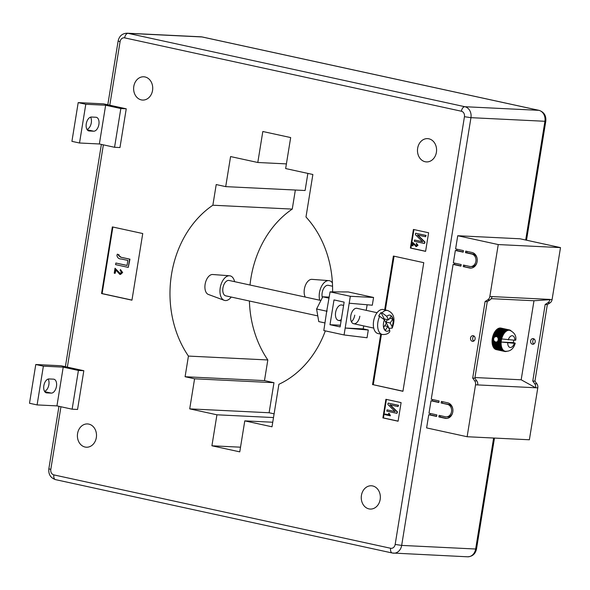 <?xml version="1.0" encoding="UTF-8"?>
<svg xmlns="http://www.w3.org/2000/svg" width="590" height="590" viewBox="0 0 590 590"><rect width="100%" height="100%" fill="white"/><g stroke="black" fill="none" stroke-linecap="round" stroke-linejoin="round"><path stroke-width="0.89" d="M231.228 297.043A12.596 7.161 -77.7 0 1 224.207 300.31L208.358 294.447A10.237 5.819 -77.7 0 1 205.121 284.292A10.237 5.819 -77.7 0 1 212.702 274.505L229.554 275.773A12.596 7.161 -77.7 0 1 234.577 281.659M224.207 300.31A12.596 7.161 -77.7 0 1 220.225 287.809A12.596 7.161 -77.7 0 1 229.554 275.773M317.781 315.901L225.764 295.856A7.877 4.477 -77.7 0 1 222.791 290.899A7.877 4.477 -77.7 0 1 224.79 283.016A7.877 4.477 -77.7 0 1 229.119 280.471L320.908 300.465M389.002 328.682A12.279 6.977 102.3 0 0 389.142 328.401L392.225 328.092C394.481 321.882 395.861 313.843 387.556 310.473A12.279 6.977 102.3 0 0 382.04 312.855L381.029 312.634A12.279 6.977 102.3 0 0 379.798 314.219A12.279 6.977 102.3 0 0 378.714 316.107L379.724 316.329A12.279 6.977 102.3 0 0 382.327 334.478L378.02 333.542A12.279 6.977 -77.7 0 1 373.382 325.805A12.279 6.977 -77.7 0 1 376.501 313.504A12.279 6.977 -77.7 0 1 383.249 309.536L387.556 310.473M384.68 325.783L387.866 326.477L389.71 330.061A8.186 4.654 -77.7 0 1 385.182 330.511L385.13 330.459A8.186 4.654 -77.7 0 1 383.611 327.516L385.13 330.459M387.866 326.477L385.182 330.511M382.04 312.855L386.752 316.329L388.596 319.913L391.332 315.93L392.888 318.947L390.182 323.003L392.025 326.58L392.225 328.092M386.28 323.386L383.589 327.421A8.186 4.654 -77.7 0 1 384.437 319.802L386.28 323.386M387.475 319.669L385.882 322.059L389.142 328.401M381.029 312.634L384.289 318.969L388.596 319.913M385.882 322.059L390.182 323.003M382.327 334.478C385.727 334.714 388.205 333.822 389.747 331.809L389.71 330.061M384.437 319.802L379.724 316.329M389.702 318.253L392.888 318.947M391.281 315.879L391.295 315.856A8.186 4.654 -77.7 0 0 386.752 316.329M332.421 282.986A12.596 7.161 102.3 0 0 328.792 280.619L311.94 279.358A10.237 5.819 102.3 0 0 304.359 289.137A10.237 5.819 102.3 0 0 305.251 297.058M328.792 280.619A12.596 7.161 102.3 0 0 319.463 292.662A12.596 7.161 102.3 0 0 319.714 300.207M332.554 286.231L328.357 285.317A7.877 4.477 102.3 0 0 323.32 289.1A7.877 4.477 102.3 0 0 322.354 297.618M377.076 312.707L356.987 308.327A7.877 4.477 102.3 0 0 350.799 315.805A7.877 4.477 102.3 0 0 353.639 323.718A7.877 4.477 102.3 0 0 359.826 316.24M428.886 138.805A11.653 9.543 -87.2 0 0 427.595 138.628A11.653 9.543 -87.2 0 0 417.55 149.012A11.653 9.543 -87.2 0 0 425.169 161.741A11.653 9.543 -87.2 0 0 426.459 161.911A11.653 9.543 -87.2 0 0 436.504 151.527A11.653 9.543 -87.2 0 0 428.886 138.805M372.659 485.946A11.653 9.543 -87.2 0 0 371.368 485.776A11.653 9.543 -87.2 0 0 361.331 496.161A11.653 9.543 -87.2 0 0 368.942 508.882A11.653 9.543 -87.2 0 0 370.232 509.059A11.653 9.543 -87.2 0 0 380.277 498.675A11.653 9.543 -87.2 0 0 372.659 485.946M88.81 424.107A11.653 9.543 -87.2 0 0 87.519 423.937A11.653 9.543 -87.2 0 0 77.474 434.321A11.653 9.543 -87.2 0 0 85.093 447.043A11.653 9.543 -87.2 0 0 86.383 447.213A11.653 9.543 -87.2 0 0 96.428 436.829A11.653 9.543 -87.2 0 0 88.81 424.107M145.037 76.958A11.653 9.543 -87.2 0 0 143.746 76.789A11.653 9.543 -87.2 0 0 133.701 87.173A11.653 9.543 -87.2 0 0 141.32 99.894A11.653 9.543 -87.2 0 0 142.61 100.064A11.653 9.543 -87.2 0 0 152.648 89.687A11.653 9.543 -87.2 0 0 145.037 76.958M343.609 305.413L341.794 305.015A7.877 4.477 102.3 0 0 335.607 312.494A7.877 4.477 102.3 0 0 338.446 320.407A7.877 4.477 102.3 0 0 341.322 319.507M340.401 325.223L329.994 324.714L340.12 326.919L344.14 302.124L334.006 299.919L329.994 324.714M354.76 315.141A7.877 4.477 -77.7 0 1 351.419 321.742M325.031 322.966L318.755 321.594L316.594 308.998L322.767 296.8L329.22 297.117M322.767 296.8L329.05 298.171M316.594 308.998L326.72 311.203L330.068 291.873L348.24 291.947L373.566 297.463L350.327 296.291L330.068 291.873M363.713 325.909L363.226 328.903L368.293 330.009L367.039 337.76L344.066 334.958L323.807 330.548L326.72 311.203M326.831 311.852L327.037 310.576M366.235 310.34L367.142 304.764M373.566 297.463L372.312 305.214L349.199 303.223L345.187 328.025L363.226 328.903M368.293 330.009L345.187 328.025L344.066 334.958M349.199 303.223L350.327 296.291M91.45 117.034L95.964 117.255A7.087 4.027 -77.7 0 1 96.34 117.307A7.087 4.027 -77.7 0 1 98.832 124.756A7.087 4.027 -77.7 0 1 93.707 131.201L89.193 130.98A7.087 4.027 -77.7 0 1 88.817 130.928A7.087 4.027 -77.7 0 1 86.324 123.48A7.087 4.027 -77.7 0 1 91.45 117.034M90.595 117.145A7.087 4.027 -77.7 0 1 90.948 124.298A7.087 4.027 -77.7 0 1 86.966 129.439M103.457 103.84L126.245 108.803L120.832 108.538L105.64 105.234L85.793 104.26L78.197 102.608L103.457 103.84M126.245 108.803L119.969 147.552L114.556 147.286L99.363 143.975L79.517 143.001L71.921 141.349L78.197 102.608M114.556 147.286L120.832 108.538M99.363 143.975L105.64 105.234M79.517 143.001L85.793 104.26M46.772 392.888L51.286 393.11A7.087 4.027 102.3 0 0 56.411 386.664A7.087 4.027 102.3 0 0 53.919 379.215A7.087 4.027 102.3 0 0 53.542 379.163L49.029 378.942A7.087 4.027 102.3 0 0 43.903 385.388A7.087 4.027 102.3 0 0 46.396 392.844A7.087 4.027 102.3 0 0 46.772 392.888L46.027 392.726M44.545 391.347A7.087 4.027 102.3 0 0 48.528 386.207A7.087 4.027 102.3 0 0 48.173 379.053M83.824 370.712L77.548 409.46L72.135 409.195L56.942 405.883L37.096 404.917L29.5 403.258L35.776 364.517L61.036 365.748L83.824 370.712L78.411 370.454L63.219 367.142L43.372 366.169L35.776 364.517M78.411 370.454L72.135 409.195M63.219 367.142L56.942 405.883M43.372 366.169L37.096 404.917M115.028 268.221L119.962 273.421L121.518 272.285L120.176 270.471L120.434 269.527L122.3 272.499L119.792 274.387L115.699 269.748L115.109 273.369L114.224 273.177L115.028 268.221L120.19 273.458M120.434 269.527L122.661 272.514L120.508 274.453L119.792 274.387M115.109 273.369L116.009 270.065M120.699 257.211L129.601 259.15L128.266 267.395L115.603 264.637L115.869 263.029L127.049 265.463L127.86 260.433L121.363 259.017C118.929 259.062 117.454 257.882 116.916 255.492L117.299 254.172L118.73 254.792L118.45 255.485L120.699 257.211L129.962 259.165L128.266 267.395M115.869 263.029L127.057 265.404M117.299 254.172L119.091 254.814L118.811 255.507L121.061 257.225M390.042 415.766L384.916 414.645L385.019 414.003L389.031 414.873L388.449 413.413L389.039 413.546L390.403 415.78L389.4 413.56L388.449 413.413M385.019 414.003L388.987 414.807M388.095 403.088L398.228 405.293L398.014 406.584L389.865 404.806L397.151 411.923L396.923 413.347L386.789 411.142L387.003 409.851L395.175 411.628L387.866 404.504L388.095 403.088L398.589 405.315L398.014 406.584M390.3 404.902L397.513 411.938L396.923 413.347M387.003 409.851L395.094 411.555M416.415 245.942L417.13 245.167L416.238 243.958L416.407 243.323L417.654 245.307L415.979 246.568L413.251 243.471L412.86 245.89L412.27 245.757L412.801 242.46L416.245 245.949M416.407 246.598L415.979 246.568M412.86 245.89L413.56 243.818M412.801 242.46L416.452 245.942M416.407 243.323L418.015 245.322L416.341 246.583M415.603 233.234L425.737 235.44L425.53 236.73L417.373 234.953L424.66 242.07L424.431 243.493L414.305 241.288L414.512 239.997L422.683 241.775L415.375 234.65L415.603 233.234L426.098 235.462L425.53 236.73M417.816 235.049L425.021 242.084L424.431 243.493M414.512 239.997L422.602 241.701M112.882 227.032L102.107 293.584L131.961 300.089M101.561 293.555L131.953 300.177L142.743 233.537L112.358 226.914L101.561 293.555L102.107 293.584M394.083 256.207L385.366 310.001M381.435 334.287L373.264 384.717L402.948 391.185M373.264 384.717L402.933 391.303L423.768 262.675L393.382 256.053L384.665 309.846M380.734 334.132L372.548 384.68M386.435 399.423L383.434 417.934L398.102 421.127M401.097 402.616L385.904 399.305L382.895 417.904L398.088 421.216L401.097 402.616M383.434 417.934L382.895 417.904M413.944 229.569L410.942 248.073L425.611 251.274M413.413 229.451L410.404 248.051L425.597 251.362L428.606 232.762L413.413 229.451M410.942 248.073L410.404 248.051M286.408 163.895L257.8 162.493L262.816 131.504L290.671 137.566L285.649 168.563L312.87 174.493L305.989 217.002A99.209 81.265 -87.2 0 1 332.59 291.888M257.8 162.493L230.579 156.564L225.705 186.632L305.096 190.511L307.869 173.408M225.705 186.632L216.213 184.559L212.865 205.217L292.257 209.096A99.209 81.265 -87.2 0 0 250.013 285.022M295.347 190.032L292.257 209.096M188.431 356.08L267.823 359.959L264.475 380.609L185.09 376.73L188.431 356.08A99.209 81.265 -87.2 0 1 212.865 205.217M249.415 301.011A99.209 81.265 -87.2 0 0 267.823 359.959M185.09 376.73L194.582 378.802L273.974 382.681L264.475 380.609M273.974 382.681L269.106 412.749L189.715 408.87L194.582 378.802M274.107 413.833L269.106 412.749M273.502 417.565L216.936 414.8L189.715 408.87M216.936 414.8L211.913 445.789L240.521 447.191M325.341 330.879A99.209 81.265 -87.2 0 1 278.893 384.289L272.005 426.799L244.784 420.869L239.769 451.859L211.913 445.789M244.784 420.869L272.75 422.233M472.361 341.286A2.832 2.323 92.8 0 1 470.51 338.188A2.832 2.323 92.8 0 1 472.951 335.666A2.832 2.323 92.8 0 1 473.269 335.71A2.832 2.323 92.8 0 1 475.12 338.8A2.832 2.323 92.8 0 1 472.678 341.33A2.832 2.323 92.8 0 1 472.361 341.286M474.021 336.042A2.832 2.323 -87.2 0 0 472.656 338.49A2.832 2.323 -87.2 0 0 473.777 341.05M532.446 344.221A2.832 2.323 92.8 0 1 530.594 341.123A2.832 2.323 92.8 0 1 533.036 338.601A2.832 2.323 92.8 0 1 533.353 338.645A2.832 2.323 92.8 0 1 535.204 341.735A2.832 2.323 92.8 0 1 532.755 344.265A2.832 2.323 92.8 0 1 532.446 344.221M533.854 343.992A2.832 2.323 92.8 0 1 532.74 341.426A2.832 2.323 92.8 0 1 534.105 338.985M497.355 336.979L498.336 338.69L497.982 340.887L497.223 341.839L495.607 342.119L494.014 340.932L493.557 339.678L493.83 338.018L494.649 337.015L496.515 336.543L501.323 337.841A11.026 6.261 -77.7 0 1 501.478 337.34L502.178 337.244L501.684 336.765A11.026 6.261 -77.7 0 1 501.876 336.278L502.569 336.226L502.112 335.725A11.026 6.261 -77.7 0 1 502.326 335.268L503.027 335.26L502.584 334.744A11.026 6.261 -77.7 0 1 502.827 334.309L503.521 334.353L503.115 333.829A11.026 6.261 -77.7 0 1 503.373 333.431L504.067 333.512L503.683 332.989A11.026 6.261 -77.7 0 1 503.963 332.627L504.649 332.76A10.709 6.084 102.3 0 0 504.067 333.512A10.709 6.084 102.3 0 0 503.521 334.353A10.709 6.084 102.3 0 0 503.027 335.26A10.709 6.084 102.3 0 0 502.569 336.226A10.709 6.084 102.3 0 0 502.178 337.244A10.709 6.084 102.3 0 0 501.839 338.306A10.709 6.084 102.3 0 0 501.67 338.94L514.841 340.231A5.981 3.4 102.3 0 0 512.238 335.725A5.981 3.4 102.3 0 0 508.226 339.906M501.257 347.953L492.834 346.116A11.026 6.261 102.3 0 0 492.879 346.227A11.026 6.261 102.3 0 0 492.945 346.389A11.026 6.261 102.3 0 0 492.989 346.5L501.419 348.336A11.026 6.261 -77.7 0 1 501.257 347.953L501.78 347.621L492.672 345.651A11.026 6.261 102.3 0 1 492.547 345.239L492.414 344.73A11.026 6.261 102.3 0 1 492.318 344.28L492.23 343.741A11.026 6.261 102.3 0 1 492.163 343.269L492.112 342.702A11.026 6.261 102.3 0 1 492.082 342.207L492.067 341.625A11.026 6.261 102.3 0 1 492.067 341.108L492.09 340.511A11.026 6.261 102.3 0 1 492.126 339.988L492.193 339.383A11.026 6.261 102.3 0 1 492.259 338.859L492.355 338.247A11.026 6.261 102.3 0 1 492.458 337.723L492.591 337.119A11.026 6.261 102.3 0 1 492.724 336.602L492.893 336.005L496.515 336.543M428.746 414.733L426.614 427.905L467.125 436.733L529.378 439.771L537.785 387.859A4.727 3.872 -87.2 0 0 536.915 383.869L534.938 381.14L547.336 304.58L550.028 302.869A4.727 3.872 92.8 0 0 552.093 299.521L560.5 247.601L519.989 238.78L457.737 235.734L455.605 248.906L463.452 250.617L463.202 252.166L455.355 250.455L453.341 262.86L461.196 264.563L460.945 266.12L453.091 264.409L431.253 399.238L439.108 400.949L438.857 402.498L431.002 400.787L428.996 413.184L436.843 414.895L436.593 416.444L428.746 414.733L430.103 414.8L430.317 413.472M432.573 399.526L432.359 400.853L431.002 400.787M454.661 263.14L454.448 264.475L453.091 264.409M456.918 249.194L456.704 250.521L455.355 250.455M489.84 296.482L492.008 296.586A4.727 3.872 92.8 0 1 489.943 299.934L487.783 299.831A4.727 3.872 92.8 0 0 489.84 296.482L498.248 244.562L457.737 235.734M498.248 244.562L560.5 247.601M467.125 436.733L475.533 384.813L535.617 387.755A4.727 3.872 -87.2 0 0 534.747 383.758L532.777 381.037L534.938 381.14M460.982 265.898L454.448 264.475M463.239 251.945L456.704 250.521M438.894 402.277L432.359 400.853M436.63 416.223L430.103 414.8M472.059 252.498A7.877 6.453 92.8 0 1 477.207 261.09A7.877 6.453 92.8 0 1 470.422 268.111A7.877 6.453 92.8 0 1 469.551 267.993L463.224 266.614L463.475 265.065L469.802 266.444A6.298 5.163 92.8 0 0 470.503 266.533A6.298 5.163 92.8 0 0 475.931 260.92A6.298 5.163 92.8 0 0 471.808 254.047L465.481 252.668L465.731 251.119L472.059 252.498M445.457 416.769A6.298 5.163 -87.2 0 0 446.151 416.865A6.298 5.163 -87.2 0 0 451.579 411.252A6.298 5.163 -87.2 0 0 447.463 404.371L441.136 402.992L441.386 401.443L447.714 402.823A7.877 6.453 -87.2 0 1 452.862 411.422A7.877 6.453 -87.2 0 1 446.077 418.435A7.877 6.453 -87.2 0 1 445.207 418.317L438.872 416.938L439.122 415.39L445.457 416.769M475.533 384.813A4.727 3.872 -87.2 0 0 474.662 380.823L472.693 378.101L485.091 301.542L487.783 299.831M492.008 296.586L549.924 299.418A4.727 3.872 92.8 0 1 547.867 302.766L545.175 304.477L547.336 304.58M471.1 268.096A7.877 6.453 92.8 0 1 470.909 268.059L463.224 266.614M464.787 265.353L464.573 266.68M467.051 251.399L466.838 252.734L473.165 254.113A6.298 5.163 92.8 0 1 477.111 258.398M476.897 262.697A6.298 5.163 92.8 0 1 471.853 266.599L470.503 266.533M466.838 252.734L465.481 252.668M446.151 416.865L447.508 416.931A6.298 5.163 -87.2 0 0 452.552 413.022M452.759 408.723A6.298 5.163 -87.2 0 0 448.82 404.438L441.136 402.992M442.699 401.731L442.485 403.059M440.442 415.677L440.228 417.005L446.556 418.384A7.877 6.453 -87.2 0 0 446.755 418.421M440.228 417.005L438.872 416.938M477.701 384.923A4.727 3.872 -87.2 0 0 476.831 380.934L474.854 378.205L472.693 378.101M489.943 299.934L487.259 301.645L474.854 378.205M487.259 301.645L485.091 301.542M545.175 304.477L532.777 381.037M537.785 387.859L535.617 387.755L521.177 379.79L533.98 300.753L552.093 299.521M474.965 377.534L521.177 379.79M491.212 298.665L533.98 300.753M503.963 332.627L495.534 330.791A11.026 6.261 102.3 0 0 495.452 330.894A11.026 6.261 102.3 0 0 495.342 331.049A11.026 6.261 102.3 0 0 495.261 331.152L503.683 332.989M492.834 346.116L492.916 345.703M495.261 331.152L494.951 331.595A11.026 6.261 102.3 0 0 494.693 331.993L494.398 332.48A11.026 6.261 102.3 0 0 494.162 332.908L493.896 333.431A11.026 6.261 102.3 0 0 493.683 333.888L493.454 334.442A11.026 6.261 102.3 0 0 493.262 334.928L493.056 335.504A11.026 6.261 102.3 0 0 492.893 336.005M495.534 330.791L495.866 330.393L504.288 332.229A11.026 6.261 -77.7 0 1 504.583 331.912L505.261 332.089L504.929 331.565A11.026 6.261 -77.7 0 1 505.232 331.292L505.896 331.514L505.586 331.005A11.026 6.261 -77.7 0 1 505.896 330.776L506.545 331.042L506.264 330.548A11.026 6.261 -77.7 0 1 506.581 330.37L507.208 330.673L506.95 330.201A11.026 6.261 -77.7 0 1 507.267 330.076L507.879 330.422L507.636 329.965A11.026 6.261 -77.7 0 1 507.946 329.899L508.536 330.275L508.315 329.854A11.026 6.261 -77.7 0 1 508.624 329.84L509.192 330.253L508.978 329.862A11.026 6.261 -77.7 0 1 509.281 329.899L509.62 329.98A11.026 6.261 -77.7 0 1 509.908 330.076L510.239 330.223A11.026 6.261 -77.7 0 1 510.512 330.37L510.822 330.577A11.026 6.261 -77.7 0 1 511.021 330.732M504.583 331.912L496.161 330.076A11.026 6.261 102.3 0 0 495.866 330.393M496.404 330.127L496.507 329.729L504.929 331.565M505.232 331.292L496.81 329.456A11.026 6.261 102.3 0 0 496.507 329.729M497.053 329.515L505.586 331.005M505.896 330.776L497.473 328.94A11.026 6.261 102.3 0 0 497.164 329.168M497.731 328.999L506.264 330.548M506.581 330.37L498.159 328.534A11.026 6.261 102.3 0 0 497.842 328.711M498.417 328.593L506.95 330.201M507.267 330.076L498.845 328.239A11.026 6.261 102.3 0 0 498.528 328.365M499.118 328.306L507.636 329.965M507.946 329.899L499.524 328.062A11.026 6.261 102.3 0 0 499.214 328.136M499.819 328.129L508.315 329.854M508.624 329.84L500.202 328.003A11.026 6.261 102.3 0 0 499.892 328.018M500.512 328.077L508.978 329.862M509.281 329.899L500.858 328.062A11.026 6.261 102.3 0 0 500.556 328.025M496.389 349.649L504.465 351.404A11.026 6.261 -77.7 0 1 504.177 351.308L504.539 351.035L503.853 351.168A11.026 6.261 -77.7 0 1 503.58 351.013L503.963 350.718L503.27 350.807A11.026 6.261 -77.7 0 1 503.012 350.608L503.425 350.298L502.732 350.342A11.026 6.261 -77.7 0 1 502.496 350.091L502.938 349.767L502.238 349.767A11.026 6.261 -77.7 0 1 502.031 349.472L502.496 349.14L501.795 349.096A11.026 6.261 -77.7 0 1 501.611 348.756L502.112 348.417L501.419 348.336M495.74 349.398L495.755 349.472A11.026 6.261 102.3 0 0 496.043 349.568L504.465 351.404M495.135 349.037L495.15 349.177A11.026 6.261 102.3 0 0 495.423 349.332L503.853 351.168M494.575 348.565L494.59 348.771A11.026 6.261 102.3 0 0 494.848 348.97L503.27 350.807M494.073 347.989L494.073 348.255A11.026 6.261 102.3 0 0 494.309 348.506L502.732 350.342M493.624 347.318L493.601 347.635A11.026 6.261 102.3 0 0 493.815 347.938L502.238 349.767M493.24 346.551L493.188 346.92A11.026 6.261 102.3 0 0 493.373 347.267L501.795 349.096M501.094 347.488A11.026 6.261 -77.7 0 1 500.969 347.068L501.515 346.743A10.709 6.084 102.3 0 0 501.78 347.621A10.709 6.084 102.3 0 0 502.112 348.417A10.709 6.084 102.3 0 0 502.496 349.14A10.709 6.084 102.3 0 0 502.938 349.767A10.709 6.084 102.3 0 0 503.425 350.298A10.709 6.084 102.3 0 0 503.963 350.718A10.709 6.084 102.3 0 0 504.539 351.035A10.709 6.084 102.3 0 0 505.143 351.242A10.709 6.084 102.3 0 0 505.202 351.249C510.166 351.625 513.506 348.963 515.24 343.255L514.34 343.328C515.8 343.365 515.453 343.137 513.3 342.635L501.161 342.045L514.34 343.328A5.981 3.4 102.3 0 1 510.328 347.503A5.981 3.4 102.3 0 1 507.725 343.004M495.202 331.587L504.067 333.512M495.784 330.828L504.649 332.76L504.288 332.229M492.547 345.239L500.969 347.068M492.657 344.811L500.844 346.566A11.026 6.261 -77.7 0 1 500.748 346.116L501.316 345.799L500.652 345.578A11.026 6.261 -77.7 0 1 500.593 345.106L501.183 344.803L500.534 344.538A11.026 6.261 -77.7 0 1 500.504 344.044L501.124 343.764L500.49 343.461A11.026 6.261 -77.7 0 1 500.49 342.945L501.124 342.687A10.709 6.084 102.3 0 0 501.124 343.764A10.709 6.084 102.3 0 0 501.183 344.803A10.709 6.084 102.3 0 0 501.316 345.799A10.709 6.084 102.3 0 0 501.515 346.743M492.414 344.73L500.844 346.566M492.318 344.28L500.748 346.116M492.451 343.867L501.316 345.799M492.23 343.741L500.652 345.578M492.163 343.269L500.593 345.106M492.325 342.871L501.183 344.803M492.112 342.702L500.534 344.538M492.082 342.207L500.504 344.044M492.259 341.831L501.124 343.764M492.067 341.625L500.49 343.461M495.607 342.119L500.49 342.945M492.067 341.108L494.7 341.684M492.267 340.755L494.398 341.219M492.09 340.511L494.014 340.932M492.126 339.988L493.719 340.334M492.34 339.663L493.793 339.98M492.193 339.383L493.557 339.678M492.259 338.859L493.535 339.132M492.488 338.557L493.749 338.837M492.355 338.247L493.638 338.52M492.458 337.723L493.83 338.018M492.694 337.458L494.147 337.775M492.591 337.119L494.184 337.465M492.724 336.602L494.649 337.015M492.975 336.374L495.106 336.838M493.056 335.504L501.478 337.34M493.314 335.319L502.178 337.244M493.262 334.928L501.684 336.765M493.454 334.442L501.876 336.278M493.712 334.301L502.569 336.226M493.683 333.888L502.112 335.725M493.896 333.431L502.326 335.268M494.162 333.328L503.027 335.26M494.162 332.908L502.584 334.744M494.398 332.48L502.827 334.309M494.663 332.421L503.521 334.353M494.693 331.993L503.115 333.829M494.951 331.595L503.373 333.431M507.09 351.161L506.456 351.419A11.026 6.261 -77.7 0 1 506.139 351.485L505.777 351.537A11.026 6.261 -77.7 0 1 505.468 351.544L505.114 351.529A11.026 6.261 -77.7 0 1 504.811 351.485M495.755 349.472L504.177 351.308M495.15 349.177L503.58 351.013M494.59 348.771L503.012 350.608M494.073 348.255L502.496 350.091M493.601 347.635L502.031 349.472M493.188 346.92L501.611 348.756M501.161 342.045A10.709 6.084 102.3 0 0 501.124 342.687L500.519 342.348A11.026 6.261 -77.7 0 1 500.549 341.824L501.205 341.595A10.709 6.084 102.3 0 0 501.161 342.045M509.819 330.341A10.709 6.084 102.3 0 0 509.76 330.326C514.502 332.583 516.493 335.858 515.741 340.15L514.841 340.231M509.76 330.326A10.709 6.084 102.3 0 0 509.192 330.253A10.709 6.084 102.3 0 0 508.536 330.275A10.709 6.084 102.3 0 0 507.879 330.422A10.709 6.084 102.3 0 0 507.208 330.673A10.709 6.084 102.3 0 0 506.545 331.042A10.709 6.084 102.3 0 0 505.896 331.514A10.709 6.084 102.3 0 0 505.261 332.089A10.709 6.084 102.3 0 0 504.649 332.76M497.223 341.839L501.124 342.687M497.93 337.451L501.839 338.306L501.323 337.841M513.743 340.172A10.709 6.084 102.3 0 1 513.617 341.086A10.709 6.084 102.3 0 1 513.403 342.193A10.709 6.084 -77.7 0 1 513.3 342.635M498.336 338.69L501.559 339.39L501.021 338.948A11.026 6.261 -77.7 0 1 501.146 338.431L501.839 338.306M498.181 338.97L501.559 339.39A10.709 6.084 -77.7 0 1 501.67 338.94M497.259 341.64L500.519 342.348M497.628 341.19L500.549 341.824M497.982 340.887L500.615 341.219A11.026 6.261 -77.7 0 1 500.681 340.688L501.345 340.489L500.785 340.076A11.026 6.261 -77.7 0 1 500.88 339.56M497.908 340.629L500.615 341.219M498.071 340.12L500.681 340.688M498.307 339.825L501.345 340.489A10.709 6.084 102.3 0 0 501.205 341.595M498.167 339.508L500.785 340.076M498.093 338.313L501.021 338.948M497.894 337.723L501.146 338.431M501.559 339.39A10.709 6.084 102.3 0 0 501.345 340.489M391.332 315.93A8.186 4.654 -77.7 0 1 392.851 318.873M392.874 318.969A8.186 4.654 -77.7 0 1 392.025 326.58M87.187 129.785L93.707 131.201M88.448 130.818L89.193 130.98M44.766 391.694L51.286 393.11M58.963 406.326L48.845 468.792L50.799 469.411A4.727 3.872 -87.2 0 0 53.845 474.891L390.617 548.265A4.727 3.872 -87.2 0 0 395.167 544.445L464.448 116.709L470.953 117.668L401.672 545.403A9.447 7.736 92.8 0 1 393.611 553.184A9.447 7.736 92.8 0 1 392.571 553.044A4.727 2.685 102.3 0 1 392.321 553.014L467.59 556.798A9.447 7.736 -87.2 0 0 475.651 549.017L476.514 548.943L494.472 438.068M107.8 104.784L118.118 41.057C119.217 36.071 122.189 33.453 127.042 33.202A9.447 7.736 92.8 0 1 128.089 33.342L464.861 106.716A9.447 7.736 92.8 0 1 470.953 117.668L544.924 121.282A9.447 7.736 -87.2 0 0 538.84 110.33L202.068 36.956A9.447 7.736 -87.2 0 0 201.02 36.816L202.318 36.986A4.727 2.685 102.3 0 0 202.068 36.956L128.089 33.342A4.727 2.685 102.3 0 0 124.63 37.856A4.727 3.872 -87.2 0 0 120.08 41.676L109.784 105.219M525.697 240.019L544.924 121.282L545.794 121.208C546.303 115.684 544.069 112.071 539.09 110.359A4.727 2.685 102.3 0 0 538.84 110.33L464.861 106.716A4.727 2.685 102.3 0 0 461.402 111.23L124.63 37.856M464.448 116.709A4.727 3.872 -87.2 0 0 461.402 111.23M395.167 544.445L401.672 545.403L475.651 549.017L493.624 438.031M118.118 41.057L120.08 41.676M390.617 548.265A4.727 2.685 102.3 0 0 392.321 553.014L55.548 479.641A4.727 2.685 102.3 0 1 53.845 474.891M60.947 406.753L50.799 469.411M103.368 144.845L67.363 367.128M202.562 37.067A4.727 2.685 102.3 0 0 202.318 36.986L539.09 110.359M470.909 268.059L469.551 267.993M473.165 254.113L471.808 254.047M448.82 404.438L447.463 404.371M446.556 418.384L445.207 418.317M476.831 380.934L474.662 380.823M547.867 302.766L550.028 302.869M534.747 383.758L536.915 383.869M338.446 320.407L341.086 320.982M353.639 323.718L373.721 328.092M65.379 366.692L101.377 144.417M48.845 468.792C48.328 474.316 50.563 477.93 55.548 479.641M526.516 240.204L545.794 121.208M476.514 548.943C475.415 553.929 472.443 556.547 467.59 556.798M127.042 33.202L201.02 36.816"/></g></svg>
